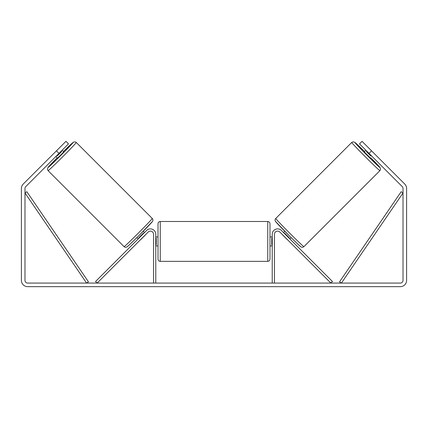 <?xml version="1.0" encoding="UTF-8"?>
<svg xmlns="http://www.w3.org/2000/svg" width="428" height="428" viewBox="0 0 428 428"><rect width="100%" height="100%" fill="white"/><g stroke="black" fill="none" stroke-linecap="round" stroke-linejoin="round"><path stroke-width="0.64" d="M274.466 283.079L274.466 234.255A3.135 3.135 0 0 1 279.821 232.04L330.86 283.079L332.444 281.496L281.405 230.457A5.377 5.377 0 0 0 272.229 234.255L272.229 283.079M379.914 170.66L303.928 246.646A19.934 0.508 -135 0 1 289.472 232.918A19.934 0.508 -135 0 1 275.739 218.462L351.725 142.471A19.934 0.508 45 0 0 365.459 156.926A19.934 0.508 45 0 0 379.914 170.66L380.546 169.418L380.273 167.92L370.878 157.841A17.692 0.455 -135 0 1 379.914 167.492A17.692 0.455 -135 0 1 367.08 155.305A17.692 0.455 -135 0 1 354.892 142.471A17.692 0.455 -135 0 1 364.544 151.507L354.769 142.305L353.132 141.818L351.725 142.471M370.568 158.151L364.233 151.817L365.844 150.207M368.578 147.874L374.516 153.807M283.497 232.554L284.77 231.281M289.831 238.888L291.104 237.615M282.822 235.042L281.913 234.137M284.406 233.458L284.663 233.196L289.189 237.722L288.927 237.979M287.343 239.562L288.247 240.472M282.764 235.1L287.29 239.621M366.753 151.111L366.352 151.512L370.873 156.038L371.274 155.637M370.873 156.038L366.352 151.512M58.989 153.374L56.453 150.838L65.955 141.336L68.491 143.872L25.771 186.592A2.686 2.686 0 0 0 24.985 188.491L24.985 280.394A2.686 2.686 0 0 0 27.67 283.079L400.33 283.079A2.686 2.686 0 0 0 403.015 280.394L403.015 188.491A2.686 2.686 0 0 0 402.229 186.592L359.509 143.872L362.045 141.336L371.547 150.838L369.011 153.374M56.453 150.838L23.235 184.056A6.27 6.27 0 0 0 21.4 188.491L21.4 280.394A6.27 6.27 0 0 0 27.67 286.664L400.33 286.664A6.27 6.27 0 0 0 406.6 280.394L406.6 188.491A6.27 6.27 0 0 0 404.765 184.056L371.547 150.838M155.771 283.079L155.771 234.255A5.377 5.377 0 0 0 146.595 230.457L95.556 281.496L97.14 283.079L148.179 232.04A3.135 3.135 0 0 1 153.534 234.255L153.534 283.079M158.012 241.424L158.012 223.732C158.146 222.373 158.89 221.624 160.249 221.49L160.249 261.358C158.89 261.224 158.146 260.475 158.012 259.117L158.012 241.424M269.988 223.732L269.988 259.117C269.854 260.475 269.11 261.224 267.751 261.358L267.751 221.49C269.11 221.624 269.854 222.373 269.988 223.732M155.771 238.225L156.22 238.225L156.22 244.623L155.771 244.623M272.229 244.623L271.78 244.623L271.78 238.225L272.229 238.225M152.261 218.462L76.275 142.471A19.934 0.508 135 0 1 62.542 156.926A19.934 0.508 135 0 1 48.086 170.66L124.072 246.646A19.934 0.508 -45 0 0 138.528 232.918A19.934 0.508 -45 0 0 152.261 218.462C152.951 219.013 153.176 221.009 152.427 221.506L139.983 234.549C132.921 241.622 128.534 245.774 126.816 247.004C125.907 247.475 124.992 247.357 124.072 246.646M55.822 156.541L57.432 158.151L60.68 155.064L63.767 151.817L62.156 150.207M61.247 151.111L61.648 151.512L57.127 156.038L56.726 155.637M145.178 235.042L146.087 234.137M144.504 232.554L143.23 231.281M138.169 238.888L136.896 237.615M139.753 240.472L140.657 239.562M143.594 233.458L143.337 233.196L138.811 237.722L139.073 237.979M145.236 235.1L140.71 239.621M59.422 147.874L53.484 153.807M57.127 156.038L61.648 151.512M24.985 192.969L86.6 283.079L88.446 281.817L26.83 191.707L24.985 192.969M403.015 192.969L341.4 283.079L339.554 281.817L401.17 191.707L403.015 192.969M275.739 221.629A17.692 0.455 45 0 0 287.926 234.458A17.692 0.455 45 0 0 300.761 246.646M48.086 170.66L47.433 169.253L47.92 167.616L57.122 157.841A17.692 0.455 -45 0 0 48.086 167.492A17.692 0.455 -45 0 0 60.92 155.305A17.692 0.455 -45 0 0 73.108 142.471A17.692 0.455 -45 0 0 63.456 151.507L73.536 142.117L75.034 141.839L76.275 142.471M152.261 221.629A17.692 0.455 135 0 1 140.074 234.458A17.692 0.455 135 0 1 127.239 246.646M303.928 246.646C303.008 247.357 302.093 247.475 301.184 247.004C299.466 245.774 295.079 241.622 288.017 234.549L275.573 221.506C274.824 221.009 275.049 219.013 275.739 218.462M267.751 221.49L160.249 221.49M158.012 236.946L155.771 236.946M272.229 236.946L269.988 236.946M272.229 245.902L269.988 245.902M158.012 245.902L155.771 245.902M267.751 261.358L160.249 261.358"/></g></svg>
